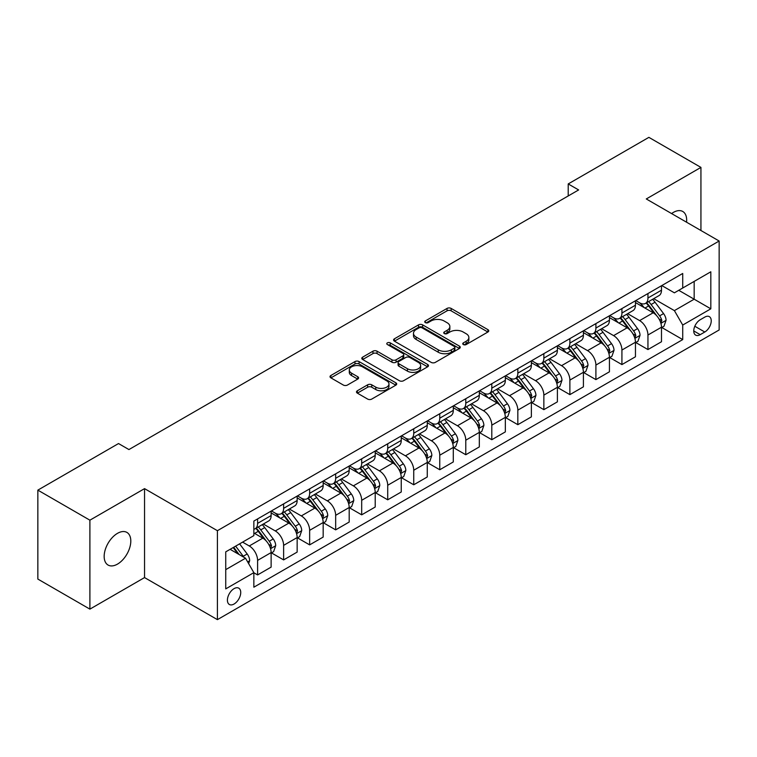 <?xml version="1.0" encoding="UTF-8"?>
<svg xmlns="http://www.w3.org/2000/svg" width="757" height="757" viewBox="0 0 757 757"><rect width="100%" height="100%" fill="white"/><g stroke="black" fill="none" stroke-linecap="round" stroke-linejoin="round"><path stroke-width="1.14" d="M463.341 344.549A2.025 1.164 0 0 0 466.208 344.549L487.915 332.011A2.886 1.665 0 0 0 488.767 330.837A2.886 1.665 0 0 0 487.915 329.655L451.134 308.421A2.886 1.665 0 0 0 447.046 308.421L425.33 320.949A2.025 1.164 0 0 0 424.743 321.782A2.025 1.164 0 0 0 425.33 322.605A2.025 1.164 0 0 0 428.197 322.605L431.007 320.977A9.245 5.337 0 0 1 444.085 320.977L447.15 322.747A9.245 5.337 0 0 1 449.857 326.522A9.245 5.337 0 0 1 447.15 330.298L444.34 331.926A2.025 1.164 0 0 0 443.744 332.749A2.025 1.164 0 0 0 444.34 333.572A2.025 1.164 0 0 0 447.198 333.572L450.008 331.954A9.245 5.337 0 0 1 463.085 331.954L466.151 333.723A9.245 5.337 0 0 1 468.867 337.499A9.245 5.337 0 0 1 466.151 341.275L463.341 342.893A2.025 1.164 0 0 0 462.754 343.725A2.025 1.164 0 0 0 463.341 344.549L463.341 342.893M117.486 564.116A18.84 10.882 120 0 0 129.788 547.51A18.84 10.882 120 0 0 126.902 532.408A18.84 10.882 120 0 0 117.486 533.344A18.84 10.882 120 0 0 105.176 549.951A18.84 10.882 120 0 0 108.062 565.044A18.84 10.882 120 0 0 117.486 564.116M686.552 222.208A18.84 10.882 120 0 0 682.767 211.487A18.84 10.882 120 0 0 673.352 212.414A18.84 10.882 120 0 0 671.591 213.569M234.064 604.02A9.425 5.441 120 0 0 240.224 595.721A9.425 5.441 120 0 0 238.777 588.17A9.425 5.441 120 0 0 234.064 588.634A9.425 5.441 120 0 0 227.914 596.942A9.425 5.441 120 0 0 229.362 604.483A9.425 5.441 120 0 0 234.064 604.02M357.332 390.763A2.886 1.665 0 0 0 356.49 391.946A2.886 1.665 0 0 0 357.332 393.129L367.656 399.081A2.886 1.665 0 0 0 371.744 399.081L395.854 385.162A2.886 1.665 0 0 0 396.706 383.988A2.886 1.665 0 0 0 395.854 382.805L359.073 361.572A2.886 1.665 0 0 0 354.986 361.572L330.875 375.491A2.886 1.665 0 0 0 330.024 376.664A2.886 1.665 0 0 0 330.875 377.847L343.337 385.048A2.886 1.665 0 0 0 347.425 385.048L357.749 379.087A2.886 1.665 0 0 0 358.591 377.904A2.886 1.665 0 0 0 357.749 376.731L351.56 373.163A7.731 4.466 0 0 1 349.299 370.003A7.731 4.466 0 0 1 354.068 365.877A7.731 4.466 0 0 1 362.499 366.852L386.713 380.828A7.731 4.466 0 0 1 388.975 383.988A7.731 4.466 0 0 1 384.206 388.104A7.731 4.466 0 0 1 375.775 387.139L371.744 384.811A2.886 1.665 0 0 0 367.656 384.811L357.332 390.763L357.332 393.129M144.549 488.634L89.894 520.182L37.85 490.129L37.85 579.077L89.894 609.13L144.549 577.582L217.41 619.642L217.41 530.695L144.549 488.634L144.549 577.582M700.935 230.507L700.935 167.401L646.279 198.959L719.15 241.019L217.41 530.695M700.935 167.401L648.881 137.358L568.214 183.932L568.214 195.949M37.85 490.129L118.527 443.555L128.936 449.563L578.622 189.941L568.214 183.932M431.206 362.395A2.886 1.665 0 0 0 435.294 362.395L459.414 348.475A2.886 1.665 0 0 0 460.256 347.293A2.886 1.665 0 0 0 459.414 346.11L422.624 324.876A2.886 1.665 0 0 0 418.536 324.876L394.425 338.795A2.886 1.665 0 0 0 393.583 339.978A2.886 1.665 0 0 0 394.425 341.161L431.206 362.395M388.18 344.984A2.025 1.164 0 0 1 390.233 345.268L390.233 342.864L427.629 364.458A2.886 1.665 0 0 1 428.481 365.64A2.886 1.665 0 0 1 427.629 366.814L403.519 380.743A2.886 1.665 0 0 1 399.431 380.743L362.65 359.499L362.65 357.143A2.886 1.665 0 0 0 361.799 358.326A2.886 1.665 0 0 0 362.65 359.499M362.65 357.143L372.964 351.182A2.886 1.665 0 0 1 377.052 351.182L391.975 359.802A2.886 1.665 0 0 0 396.062 359.802L402.904 355.847A2.886 1.665 0 0 0 403.755 354.664A2.886 1.665 0 0 0 402.904 353.481L387.376 344.52A2.025 1.164 0 0 1 386.78 343.697A2.025 1.164 0 0 1 388.029 342.618A2.025 1.164 0 0 1 390.233 342.864M704.786 317.107L700.206 319.757A9.131 5.271 120 0 0 694.245 327.8A9.131 5.271 120 0 0 695.645 335.114A9.131 5.271 120 0 0 700.206 334.66L704.786 332.011A9.131 5.271 120 0 0 710.747 323.968A9.131 5.271 120 0 0 709.347 316.653A9.131 5.271 120 0 0 704.786 317.107M217.41 619.642L719.15 329.967L719.15 241.019M661.798 285.559L674.392 292.827L682.719 288.02L682.719 273.476L253.85 521.081L253.85 535.625L225.737 551.853L225.737 588.88L253.85 572.652L253.85 587.195L682.719 339.59L682.719 325.046L674.392 310.616L653.688 298.665M682.719 288.02L710.823 271.791L710.823 308.818L682.719 325.046M89.894 520.182L89.894 609.13M678.764 290.31L694.169 299.204L694.169 281.415L710.823 271.791M674.392 310.616L694.169 299.204L710.823 308.818M225.737 569.643L245.523 558.221L230.109 549.327M253.85 572.765L257.598 574.932L257.598 560.388A11.781 6.804 -120 0 0 249.271 545.967L242.6 542.116M257.598 574.932L271.129 567.116L271.129 552.572A11.781 6.804 -120 0 0 262.802 538.151L253.85 532.985M271.441 552.875L283.62 559.906L283.62 545.362A11.781 6.804 -120 0 0 275.293 530.941L263.332 524.033M283.62 559.906L297.151 552.099L297.151 537.555A11.781 6.804 -120 0 0 288.824 523.125L271.129 512.915M297.463 537.848L309.641 544.879L309.641 530.335A11.781 6.804 -120 0 0 301.314 515.914L289.354 509.016M309.641 544.879L323.173 537.073L323.173 522.529A11.781 6.804 -120 0 0 314.846 508.098L297.151 497.888M323.485 522.832L335.663 529.862L335.663 515.318A11.781 6.804 -120 0 0 327.336 500.888L315.385 493.99M335.663 529.862L349.195 522.046L349.195 507.502A11.781 6.804 -120 0 0 340.868 493.081L323.173 482.862M349.507 507.805L361.685 514.836L361.685 500.292A11.781 6.804 -120 0 0 353.358 485.862L341.407 478.963M361.685 514.836L375.217 507.02L375.217 492.476A11.781 6.804 -120 0 0 366.89 478.055L349.195 467.835M375.529 492.779L387.716 499.809L387.716 485.265A11.781 6.804 -120 0 0 379.389 470.845L367.429 463.937M387.716 499.809L401.248 491.993L401.248 477.449A11.781 6.804 -120 0 0 392.921 463.029L375.217 452.809M401.56 477.752L413.738 484.783L413.738 470.239A11.781 6.804 -120 0 0 405.411 455.818L393.451 448.91M413.738 484.783L427.27 476.976L427.27 462.432A11.781 6.804 -120 0 0 418.943 448.002L401.248 437.792M427.582 462.726L439.76 469.756L439.76 455.212A11.781 6.804 -120 0 0 431.433 440.792L419.473 433.893M439.76 469.756L453.292 461.95L453.292 447.406A11.781 6.804 -120 0 0 444.965 432.976L427.27 422.766M453.604 447.699L465.782 454.739L465.782 440.195A11.781 6.804 -120 0 0 457.455 425.765L445.495 418.867M465.782 454.739L479.313 446.923L479.313 432.379A11.781 6.804 -120 0 0 470.986 417.959L453.292 407.739M479.626 432.682L491.804 439.713L491.804 425.169A11.781 6.804 -120 0 0 483.477 410.739L471.526 403.841M491.804 439.713L505.335 431.897L505.335 417.353A11.781 6.804 -120 0 0 497.008 402.932L479.313 392.713M505.648 417.656L517.835 424.686L517.835 410.143A11.781 6.804 -120 0 0 509.499 395.722L497.548 388.814M517.835 424.686L531.367 416.87L531.367 402.327A11.781 6.804 -120 0 0 523.04 387.906L505.335 377.686M531.679 402.629L543.857 409.66L543.857 395.116A11.781 6.804 -120 0 0 535.53 380.695L523.57 373.788M543.857 409.66L557.389 401.853L557.389 387.3A11.781 6.804 -120 0 0 549.062 372.879L531.367 362.66M557.701 387.603L569.879 394.634L569.879 380.09A11.781 6.804 -120 0 0 561.552 365.669L549.591 358.761M569.879 394.634L583.41 386.827L583.41 372.283A11.781 6.804 -120 0 0 575.083 357.853L557.389 347.643M583.723 372.576L595.901 379.617L595.901 365.073A11.781 6.804 -120 0 0 587.574 350.642L575.613 343.744M595.901 379.617L609.432 371.801L609.432 357.257A11.781 6.804 -120 0 0 601.105 342.836L583.41 332.616M609.745 357.559L621.923 364.59L621.923 350.046A11.781 6.804 -120 0 0 613.596 335.616L601.645 328.718M621.923 364.59L635.454 356.774L635.454 342.23A11.781 6.804 -120 0 0 627.127 327.809L609.432 317.59M635.766 342.533L647.945 349.564L647.945 335.02A11.781 6.804 -120 0 0 639.618 320.599L627.667 313.691M647.945 349.564L661.486 341.748L661.486 327.204A11.781 6.804 -120 0 0 653.159 312.783L635.454 302.563M635.766 300.586L639.618 302.809A11.781 6.804 -120 0 0 645.513 303.387A11.781 6.804 -120 0 0 647.945 297.993L647.945 293.546M609.745 315.603L613.596 317.826A11.781 6.804 -120 0 0 619.491 318.413A11.781 6.804 -120 0 0 621.923 313.02L621.923 308.572M583.723 330.629L587.574 332.853A11.781 6.804 -120 0 0 593.46 333.44A11.781 6.804 -120 0 0 595.901 328.046L595.901 323.599M557.701 345.656L561.552 347.879A11.781 6.804 -120 0 0 567.438 348.466A11.781 6.804 -120 0 0 569.879 343.072L569.879 338.625M531.679 360.682L535.53 362.906A11.781 6.804 -120 0 0 541.416 363.483A11.781 6.804 -120 0 0 543.857 358.099L543.857 353.651M505.648 375.709L509.499 377.932A11.781 6.804 -120 0 0 515.394 378.509A11.781 6.804 -120 0 0 517.835 373.125L517.835 368.678M479.626 390.726L483.477 392.949A11.781 6.804 -120 0 0 489.372 393.536A11.781 6.804 -120 0 0 491.804 388.142L491.804 383.695M453.604 405.752L457.455 407.976A11.781 6.804 -120 0 0 463.341 408.562A11.781 6.804 -120 0 0 465.782 403.169L465.782 398.721M427.582 420.778L431.433 423.002A11.781 6.804 -120 0 0 437.319 423.589A11.781 6.804 -120 0 0 439.76 418.195L439.76 413.748M401.56 435.805L405.411 438.029A11.781 6.804 -120 0 0 411.297 438.615A11.781 6.804 -120 0 0 413.738 433.222L413.738 428.774M375.529 450.831L379.389 453.055A11.781 6.804 -120 0 0 385.275 453.632A11.781 6.804 -120 0 0 387.716 448.248L387.716 443.801M349.507 465.848L353.358 468.072A11.781 6.804 -120 0 0 359.253 468.659A11.781 6.804 -120 0 0 361.685 463.265L361.685 458.818M323.485 480.875L327.336 483.098A11.781 6.804 -120 0 0 333.222 483.685A11.781 6.804 -120 0 0 335.663 478.292L335.663 473.844M297.463 495.901L301.314 498.125A11.781 6.804 -120 0 0 307.2 498.712A11.781 6.804 -120 0 0 309.641 493.318L309.641 488.871M271.441 510.928L275.293 513.151A11.781 6.804 -120 0 0 281.178 513.738A11.781 6.804 -120 0 0 283.62 508.344L283.62 503.897M661.798 327.507L682.719 339.59M645.513 303.387L659.044 295.58A11.781 6.804 -120 0 0 661.486 290.186L661.486 285.739M619.491 318.413L633.022 310.597A11.781 6.804 -120 0 0 635.454 305.213L635.454 300.766M593.46 333.44L606.991 325.624A11.781 6.804 -120 0 0 609.432 320.23L609.432 315.783M567.438 348.466L580.969 340.65A11.781 6.804 -120 0 0 583.41 335.256L583.41 330.809M541.416 363.483L554.947 355.676A11.781 6.804 -120 0 0 557.389 350.283L557.389 345.835M515.394 378.509L528.925 370.703A11.781 6.804 -120 0 0 531.367 365.309L531.367 360.862M489.372 393.536L502.903 385.72A11.781 6.804 -120 0 0 505.335 380.336L505.335 375.888M463.341 408.562L476.872 400.746A11.781 6.804 -120 0 0 479.313 395.353L479.313 390.905M437.319 423.589L450.85 415.773A11.781 6.804 -120 0 0 453.292 410.379L453.292 405.932M411.297 438.615L424.828 430.799A11.781 6.804 -120 0 0 427.27 425.406L427.27 420.958M385.275 453.632L398.807 445.826A11.781 6.804 -120 0 0 401.248 440.432L401.248 435.985M359.253 468.659L372.785 460.843A11.781 6.804 -120 0 0 375.217 455.459L375.217 451.011M333.222 483.685L346.763 475.869A11.781 6.804 -120 0 0 349.195 470.485L349.195 466.038M307.2 498.712L320.731 490.896A11.781 6.804 -120 0 0 323.173 485.502L323.173 481.055M281.178 513.738L294.71 505.922A11.781 6.804 -120 0 0 297.151 500.528L297.151 496.081M253.85 529.238A11.781 6.804 -120 0 0 255.156 528.755L268.688 520.948A11.781 6.804 -120 0 0 271.129 515.555L271.129 511.107M255.156 528.755A11.781 6.804 -120 0 0 257.598 523.371L257.598 518.923M245.523 558.221L253.85 572.652M464.155 344.832L466.151 343.678A9.245 5.337 0 0 0 468.867 339.902L468.867 337.499M449.857 326.522L449.857 328.935A9.245 5.337 0 0 1 447.15 332.711L445.144 333.865M487.877 332.039L451.134 310.824A2.886 1.665 0 0 0 447.046 310.824L426.144 322.889M459.376 348.494L422.624 327.279A2.886 1.665 0 0 0 418.536 327.279L394.463 341.18L394.425 338.795M454.304 348.116A2.025 1.164 0 0 0 454.891 347.293A2.025 1.164 0 0 0 454.304 346.469L422.018 327.828A2.025 1.164 0 0 0 419.151 327.828L416.189 329.532A9.245 5.337 0 0 0 413.483 333.307A9.245 5.337 0 0 0 416.189 337.083L438.256 349.829A9.245 5.337 0 0 0 451.342 349.829L454.304 348.116L454.304 350.519A2.025 1.164 0 0 0 454.891 349.696L454.891 347.293M413.483 333.307L413.483 335.711A9.245 5.337 0 0 0 416.189 339.486L416.189 337.083M454.304 350.519L451.342 352.232A9.245 5.337 0 0 1 438.256 352.232L416.189 339.486M362.688 359.528L372.964 353.585L372.964 351.182M403.755 354.664L403.755 357.067A2.886 1.665 0 0 1 402.904 358.25L396.062 362.206A2.886 1.665 0 0 1 391.975 362.206L377.052 353.585A2.886 1.665 0 0 0 372.964 353.585M390.233 345.268L427.591 366.842M407.455 368.735A7.731 4.466 0 0 0 415.877 369.7A7.731 4.466 0 0 0 420.646 365.574A7.731 4.466 0 0 0 418.384 362.423L409.859 357.493A2.886 1.665 0 0 0 405.771 357.493L398.92 361.449A2.886 1.665 0 0 0 398.078 362.631A2.886 1.665 0 0 0 398.92 363.805L407.455 368.735L407.455 371.138A7.731 4.466 0 0 0 415.877 372.103A7.731 4.466 0 0 0 420.646 367.987L420.646 365.574M398.078 362.631L398.078 365.035A2.886 1.665 0 0 0 398.92 366.218L398.92 363.805M407.455 371.138L398.92 366.218M388.975 383.988L388.975 386.392A7.731 4.466 0 0 1 384.206 390.508A7.731 4.466 0 0 1 375.775 389.543L371.744 387.215A2.886 1.665 0 0 0 367.656 387.215L357.37 393.148M349.299 370.003L349.299 372.406A7.731 4.466 0 0 0 351.56 375.567L351.56 373.163M357.711 379.106L351.56 375.567M395.816 385.19L359.073 363.975A2.886 1.665 0 0 0 354.986 363.975L330.913 377.875M661.486 327.686L663.984 326.248L666.065 320.23A7.807 4.504 -120 0 0 663.567 313.587L655.06 302.232A22.521 13.001 -120 0 0 652.61 299.289M644.15 307.579A22.521 13.001 -120 0 0 639.533 302.753M660.766 322.908L661.845 320.571A7.807 4.504 -120 0 0 659.612 315.877L651.105 304.522A22.521 13.001 -120 0 0 648.654 301.579M646.554 302.781A18.698 10.797 60 0 1 649.62 306.273L656.821 315.887M646.156 303.018A22.521 13.001 60 0 1 648.607 305.96L654.266 313.512M635.454 342.713L637.952 341.265L640.034 335.256A7.807 4.504 -120 0 0 637.545 328.614L629.039 317.259A22.521 13.001 -120 0 0 626.578 314.316M618.119 322.605A22.521 13.001 -120 0 0 613.511 317.779M634.745 337.934L635.823 335.588A7.807 4.504 -120 0 0 633.59 330.894L625.083 319.539A22.521 13.001 -120 0 0 622.623 316.596M620.532 317.808A18.698 10.797 60 0 1 623.598 321.299L630.799 330.913M620.125 318.044A22.521 13.001 60 0 1 622.585 320.987L628.244 328.538M609.432 357.739L611.93 356.292L614.012 350.283A7.807 4.504 -120 0 0 611.524 343.64L603.017 332.285A22.521 13.001 -120 0 0 600.556 329.342M592.097 337.631A22.521 13.001 -120 0 0 587.489 332.806M608.723 352.961L609.801 350.614A7.807 4.504 -120 0 0 607.568 345.921L599.061 334.566A22.521 13.001 -120 0 0 596.601 331.623M594.51 332.834A18.698 10.797 60 0 1 597.576 336.326L604.777 345.93M594.103 333.071A22.521 13.001 60 0 1 596.563 336.013L602.222 343.564M583.41 372.756L585.909 371.318L587.99 365.309A7.807 4.504 -120 0 0 585.502 358.667L576.995 347.312A22.521 13.001 -120 0 0 574.535 344.369M566.075 352.658A22.521 13.001 -120 0 0 561.467 347.832M582.701 367.978L583.779 365.64A7.807 4.504 -120 0 0 581.546 360.947L573.04 349.592A22.521 13.001 -120 0 0 570.579 346.649M568.488 347.86A18.698 10.797 60 0 1 571.554 351.352L578.755 360.957M568.081 348.088A22.521 13.001 60 0 1 570.541 351.03L576.191 358.581M557.389 387.783L559.887 386.344L561.968 380.336A7.807 4.504 -120 0 0 559.48 373.693L550.973 362.338A22.521 13.001 -120 0 0 548.513 359.386M540.053 367.684A22.521 13.001 -120 0 0 535.445 362.858M556.679 383.004L557.758 380.667A7.807 4.504 -120 0 0 555.524 375.974L547.018 364.619A22.521 13.001 -120 0 0 544.557 361.676M542.457 362.887A18.698 10.797 60 0 1 545.532 366.369L552.724 375.983M542.059 363.114A22.521 13.001 60 0 1 544.52 366.057L550.169 373.608M531.367 402.809L533.865 401.371L535.947 395.353A7.807 4.504 -120 0 0 533.448 388.71L524.942 377.355A22.521 13.001 -120 0 0 522.491 374.412M514.031 382.701A22.521 13.001 -120 0 0 509.414 377.875M530.648 398.031L531.726 395.693A7.807 4.504 -120 0 0 529.493 391L520.986 379.645A22.521 13.001 -120 0 0 518.536 376.702M516.435 377.913A18.698 10.797 60 0 1 519.51 381.396L526.702 391.009M516.037 378.14A22.521 13.001 60 0 1 518.488 381.083L524.147 388.634M505.335 417.836L507.833 416.388L509.915 410.379A7.807 4.504 -120 0 0 507.427 403.736L498.92 392.381A22.521 13.001 -120 0 0 496.469 389.439M488 397.728A22.521 13.001 -120 0 0 483.392 392.902M504.626 413.057L505.704 410.71A7.807 4.504 -120 0 0 503.471 406.026L494.964 394.662A22.521 13.001 -120 0 0 492.514 391.719M490.413 392.93A18.698 10.797 60 0 1 493.479 396.422L500.68 406.036M490.006 393.167A22.521 13.001 60 0 1 492.466 396.11L498.125 403.661M479.313 432.862L481.812 431.414L483.893 425.406A7.807 4.504 -120 0 0 481.405 418.763L472.898 407.408A22.521 13.001 -120 0 0 470.438 404.465M461.978 412.754A22.521 13.001 -120 0 0 457.37 407.928M478.604 428.084L479.683 425.737A7.807 4.504 -120 0 0 477.449 421.043L468.943 409.688A22.521 13.001 -120 0 0 466.482 406.746M464.391 407.957A18.698 10.797 60 0 1 467.457 411.448L474.658 421.053M463.984 408.193A22.521 13.001 60 0 1 466.444 411.136L472.103 418.687M453.292 447.889L455.79 446.441L457.871 440.432A7.807 4.504 -120 0 0 455.383 433.789L446.876 422.434A22.521 13.001 -120 0 0 444.416 419.492M435.956 427.781A22.521 13.001 -120 0 0 431.348 422.955M452.582 443.11L453.661 440.763A7.807 4.504 -120 0 0 451.427 436.07L442.921 424.715A22.521 13.001 -120 0 0 440.46 421.772M438.369 422.983A18.698 10.797 60 0 1 441.435 426.475L448.636 436.079M437.962 423.21A22.521 13.001 60 0 1 440.423 426.163L446.072 433.704M427.27 462.906L429.768 461.467L431.85 455.459A7.807 4.504 -120 0 0 429.361 448.816L420.854 437.461A22.521 13.001 -120 0 0 418.394 434.518M409.934 442.807A22.521 13.001 -120 0 0 405.326 437.981M426.56 458.127L427.639 455.79A7.807 4.504 -120 0 0 425.406 451.096L416.899 439.741A22.521 13.001 -120 0 0 414.439 436.798M412.338 438.01A18.698 10.797 60 0 1 415.413 441.492L422.614 451.106M411.94 438.237A22.521 13.001 60 0 1 414.401 441.18L420.05 448.731M401.248 477.932L403.746 476.494L405.828 470.485A7.807 4.504 -120 0 0 403.33 463.833L394.832 452.478A22.521 13.001 -120 0 0 392.372 449.535M383.913 457.824A22.521 13.001 -120 0 0 379.295 452.998M400.538 473.153L401.607 470.816A7.807 4.504 -120 0 0 399.374 466.123L390.867 454.768A22.521 13.001 -120 0 0 388.417 451.825M386.316 453.036A18.698 10.797 60 0 1 389.391 456.518L396.583 466.132M385.919 453.263A22.521 13.001 60 0 1 388.369 456.206L394.028 463.757M375.217 492.958L377.715 491.52L379.796 485.502A7.807 4.504 -120 0 0 377.308 478.859L368.801 467.504A22.521 13.001 -120 0 0 366.35 464.561M357.891 472.851A22.521 13.001 -120 0 0 353.273 468.025M374.507 488.18L375.586 485.843A7.807 4.504 -120 0 0 373.352 481.149L364.846 469.794A22.521 13.001 -120 0 0 362.395 466.842M360.294 468.053A18.698 10.797 60 0 1 363.36 471.545L370.561 481.159M359.897 468.29A22.521 13.001 60 0 1 362.348 471.233L368.006 478.784M349.195 507.985L351.693 506.537L353.774 500.528A7.807 4.504 -120 0 0 351.286 493.886L342.779 482.531A22.521 13.001 -120 0 0 340.319 479.588M331.859 487.877A22.521 13.001 -120 0 0 327.251 483.051M348.485 503.206L349.564 500.86A7.807 4.504 -120 0 0 347.331 496.166L338.824 484.811A22.521 13.001 -120 0 0 336.363 481.868M334.272 483.08A18.698 10.797 60 0 1 337.338 486.571L344.539 496.176M333.865 483.316A22.521 13.001 60 0 1 336.326 486.259L341.984 493.81M323.173 523.011L325.671 521.564L327.753 515.555A7.807 4.504 -120 0 0 325.264 508.912L316.757 497.557A22.521 13.001 -120 0 0 314.297 494.614M305.837 502.903A22.521 13.001 -120 0 0 301.229 498.078M322.463 518.233L323.542 515.886A7.807 4.504 -120 0 0 321.309 511.193L312.802 499.838A22.521 13.001 -120 0 0 310.342 496.895M308.25 498.106A18.698 10.797 60 0 1 311.316 501.598L318.517 511.202M307.844 498.343A22.521 13.001 60 0 1 310.304 501.285L315.962 508.827M297.151 538.028L299.649 536.59L301.731 530.581A7.807 4.504 -120 0 0 299.242 523.939L290.735 512.584A22.521 13.001 -120 0 0 288.275 509.641M279.816 517.93A22.521 13.001 -120 0 0 275.207 513.104M296.441 533.25L297.52 530.912A7.807 4.504 -120 0 0 295.287 526.219L286.78 514.864A22.521 13.001 -120 0 0 284.32 511.921M282.219 513.132A18.698 10.797 60 0 1 285.294 516.624L292.495 526.229M281.822 513.36A22.521 13.001 60 0 1 284.282 516.302L289.931 523.853M271.129 553.055L273.627 551.616L275.709 545.608A7.807 4.504 -120 0 0 273.22 538.956L264.713 527.601A22.521 13.001 -120 0 0 262.253 524.658M270.419 548.276L271.498 545.939A7.807 4.504 -120 0 0 269.255 541.246L260.758 529.891A22.521 13.001 -120 0 0 258.298 526.948M256.197 528.159A18.698 10.797 60 0 1 259.273 531.641L266.464 541.255M255.8 528.386A22.521 13.001 60 0 1 258.26 531.329L263.909 538.88M248.646 563.634L249.678 560.625A7.807 4.504 -120 0 0 247.189 553.982L239.6 543.848M243.943 557.313A7.807 4.504 -120 0 0 243.234 556.272L235.645 546.138M233.695 547.264L239.146 554.55M233.147 547.576L237.774 553.755M249.271 545.967L262.802 538.151M275.293 530.941L288.824 523.125M301.314 515.914L314.846 508.098M327.336 500.888L340.868 493.081M353.358 485.862L366.89 478.055M379.389 470.845L392.921 463.029M405.411 455.818L418.943 448.002M431.433 440.792L444.965 432.976M457.455 425.765L470.986 417.959M483.477 410.739L497.008 402.932M509.499 395.722L523.04 387.906M535.53 380.695L549.062 372.879M561.552 365.669L575.083 357.853M587.574 350.642L601.105 342.836M613.596 335.616L627.127 327.809M639.618 320.599L653.159 312.783M647.945 297.993L661.486 290.186M647.945 335.02L661.486 327.204M621.923 350.046L635.454 342.23M621.923 313.02L635.454 305.213M595.901 365.073L609.432 357.257M595.901 328.046L609.432 320.23M569.879 380.09L583.41 372.283M569.879 343.072L583.41 335.256M543.857 395.116L557.389 387.3M543.857 358.099L557.389 350.283M517.835 410.143L531.367 402.327M517.835 373.125L531.367 365.309M491.804 425.169L505.335 417.353M491.804 388.142L505.335 380.336M465.782 440.195L479.313 432.379M465.782 403.169L479.313 395.353M439.76 455.212L453.292 447.406M439.76 418.195L453.292 410.379M413.738 470.239L427.27 462.432M413.738 433.222L427.27 425.406M387.716 485.265L401.248 477.449M387.716 448.248L401.248 440.432M361.685 500.292L375.217 492.476M361.685 463.265L375.217 455.459M335.663 515.318L349.195 507.502M335.663 478.292L349.195 470.485M309.641 530.335L323.173 522.529M309.641 493.318L323.173 485.502M283.62 545.362L297.151 537.555M283.62 508.344L297.151 500.528M257.598 560.388L271.129 552.572M257.598 523.371L271.129 515.555M694.803 326.248L704.786 332.011M693.753 330.932L700.206 334.66M466.151 343.678L466.151 341.275M444.34 333.572L444.34 331.926M447.15 332.711L447.15 330.298M425.33 322.605L425.33 320.949M447.046 310.824L447.046 308.421M451.134 310.824L451.134 308.421M487.915 332.011L487.915 329.655M418.536 327.279L418.536 324.876M422.624 327.279L422.624 324.876M459.414 348.475L459.414 346.11M438.256 352.232L438.256 349.829M451.342 352.232L451.342 349.829M377.052 353.585L377.052 351.182M391.975 362.206L391.975 359.802M396.062 362.206L396.062 359.802M402.904 358.25L402.904 355.847M427.629 366.814L427.629 364.458M367.656 387.215L367.656 384.811M371.744 387.215L371.744 384.811M375.775 389.543L375.775 387.139M357.749 379.087L357.749 376.731M330.875 377.847L330.875 375.491M354.986 363.975L354.986 361.572M359.073 363.975L359.073 361.572M395.854 385.162L395.854 382.805M660.899 323.334L666.009 320.381M651.105 304.522L655.06 302.232M644.973 308.061L648.607 305.96M659.612 315.877L663.567 313.587M658.997 318.924L661.845 320.571M634.877 338.36L639.987 335.408M625.083 319.539L629.039 317.259M618.952 323.088L622.585 320.987M633.59 330.894L637.545 328.614M632.975 333.941L635.823 335.588M608.855 353.387L613.965 350.434M599.061 334.566L603.017 332.285M592.93 338.114L596.563 336.013M607.568 345.921L611.524 343.64M606.953 348.968L609.801 350.614M582.824 368.413L587.943 365.461M573.04 349.592L576.995 347.312M566.908 353.131L570.541 351.03M581.546 360.947L585.502 358.667M580.922 363.994L583.779 365.64M556.802 383.43L561.912 380.487M547.018 364.619L550.973 362.338M540.877 368.157L544.52 366.057M555.524 375.974L559.48 373.693M554.9 379.02L557.758 380.667M530.78 398.456L535.89 395.504M520.986 379.645L524.942 377.355M514.855 383.184L518.488 381.083M529.493 391L533.448 388.71M528.878 394.047L531.726 395.693M504.758 413.483L509.868 410.531M494.964 394.662L498.92 392.381M488.833 398.21L492.466 396.11M503.471 406.026L507.427 403.736M502.856 409.064L505.704 410.71M478.736 428.509L483.846 425.557M468.943 409.688L472.898 407.408M462.811 413.237L466.444 411.136M477.449 421.043L481.405 418.763M476.834 424.09L479.683 425.737M452.705 443.536L457.824 440.583M442.921 424.715L446.876 422.434M436.789 428.254L440.423 426.163M451.427 436.07L455.383 433.789M450.812 439.117L453.661 440.763M426.683 458.562L431.793 455.61M416.899 439.741L420.854 437.461M410.758 443.28L414.401 441.18M425.406 451.096L429.361 448.816M424.781 454.143L427.639 455.79M400.661 473.579L405.771 470.627M390.867 454.768L394.832 452.478M384.736 458.307L388.369 456.206M399.374 466.123L403.33 463.833M398.759 469.17L401.607 470.816M374.639 488.606L379.749 485.653M364.846 469.794L368.801 467.504M358.714 473.333L362.348 471.233M373.352 481.149L377.308 478.859M372.737 484.196L375.586 485.843M348.617 503.632L353.727 500.68M338.824 484.811L342.779 482.531M332.692 488.36L336.326 486.259M347.331 496.166L351.286 493.886M346.715 499.213L349.564 500.86M322.596 518.659L327.705 515.706M312.802 499.838L316.757 497.557M306.67 503.377L310.304 501.285M321.309 511.193L325.264 508.912M320.694 514.24L323.542 515.886M296.564 533.685L301.674 530.733M286.78 514.864L290.735 512.584M280.639 518.403L284.282 516.302M295.287 526.219L299.242 523.939M294.662 529.266L297.52 530.912M270.542 548.702L275.652 545.759M260.758 529.891L264.713 527.601M254.617 533.43L258.26 531.329M269.255 541.246L273.22 538.956M268.64 544.292L271.498 545.939M247.653 561.921L249.63 560.776M243.234 556.272L247.189 553.982"/></g></svg>
